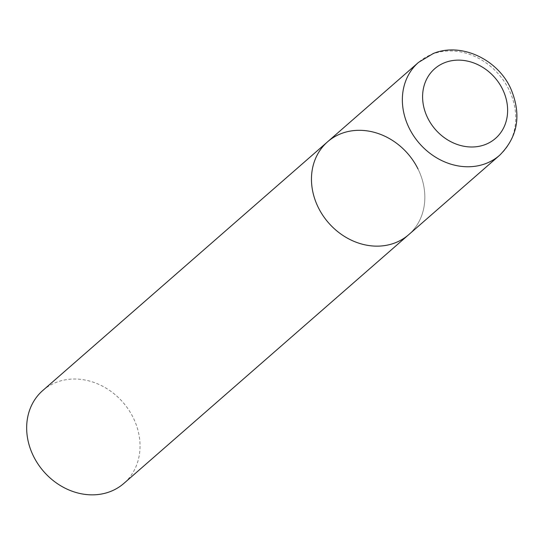 <?xml version="1.0" encoding="UTF-8"?>
<svg xmlns="http://www.w3.org/2000/svg" width="544" height="544" viewBox="0 0 544 544"><rect width="100%" height="100%" fill="white"/><g stroke="black" fill="none" stroke-linecap="round" stroke-linejoin="round"><path stroke-width="0.41" stroke-dasharray="2.72 2.04" d="M418.01 168.96A61.656 52.591 -131.1 0 1 408.707 234.675A61.656 52.591 48.9 0 0 413.399 160.99A61.656 52.591 48.9 0 0 341.163 133.62A61.656 52.591 48.9 0 0 327.597 141.787M42.792 390.497A61.656 52.591 -131.1 0 1 133.205 417.663A61.656 52.591 -131.1 0 1 123.903 483.378M499.603 155.298A61.656 52.591 48.9 0 0 504.295 81.614A61.656 52.591 48.9 0 0 432.058 54.244A61.656 52.591 48.9 0 0 418.492 62.41"/><path stroke-width="0.82" d="M327.597 141.787L42.792 390.497A61.656 52.591 -131.1 0 0 33.49 456.205A61.656 52.591 -131.1 0 0 123.903 483.378L499.603 155.298A61.656 52.591 48.9 0 1 486.037 163.465A61.656 52.591 48.9 0 1 413.8 136.095A61.656 52.591 48.9 0 1 418.492 62.41L327.597 141.787A61.656 52.591 48.9 0 0 322.905 215.472A61.656 52.591 48.9 0 0 395.141 242.842A61.656 52.591 48.9 0 0 408.707 234.675A61.656 52.591 -131.1 0 1 318.294 207.502A61.656 52.591 -131.1 0 1 327.597 141.787A61.656 52.591 -131.1 0 1 418.01 168.96M444.87 62.608A46.24 39.447 48.9 0 0 427.72 118.021A46.24 39.447 48.9 0 0 485.35 144.52A46.24 39.447 48.9 0 0 502.5 89.107A46.24 39.447 48.9 0 0 444.87 62.608M418.492 62.41L433.248 53.523C461.128 42.017 497.719 59.282 510.816 88.72C521.716 114.689 517.983 136.884 499.603 155.298"/></g></svg>
